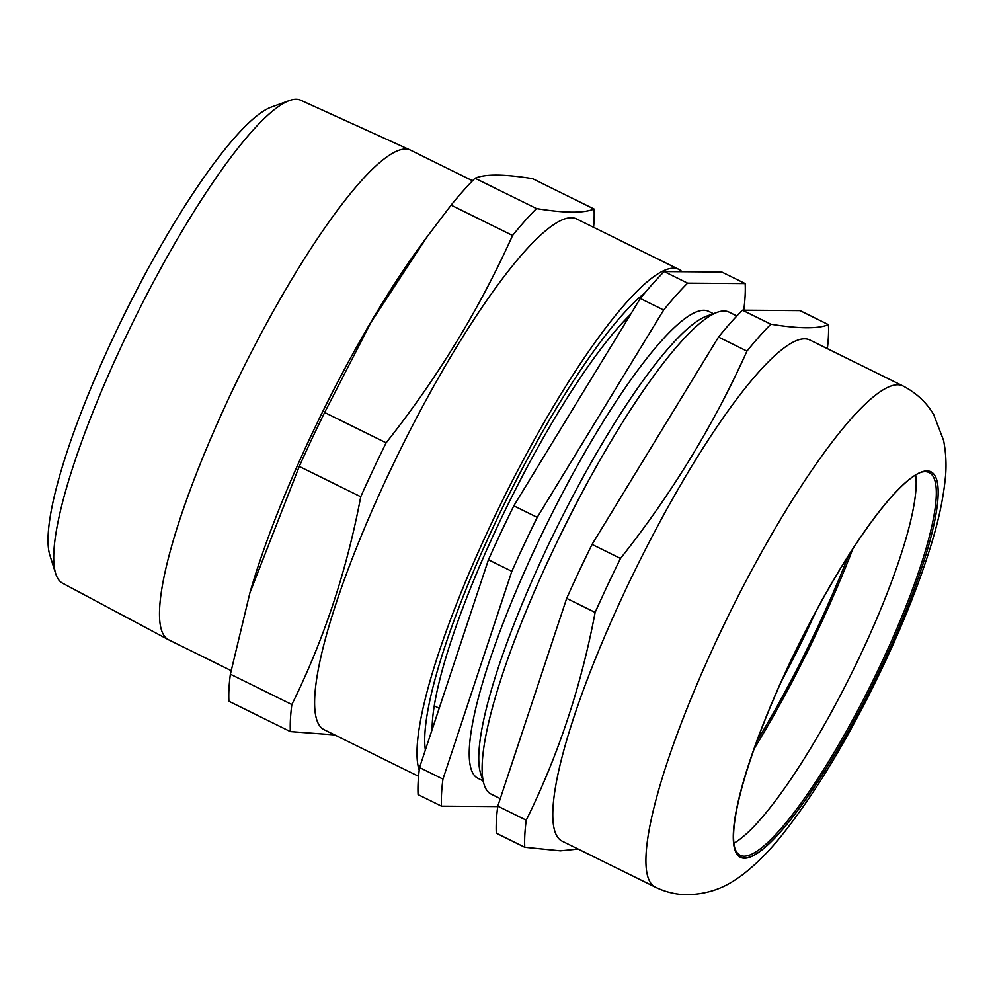 <?xml version="1.0" encoding="UTF-8"?>
<svg xmlns="http://www.w3.org/2000/svg" width="995" height="995" viewBox="0 0 995 995"><rect width="100%" height="100%" fill="white"/><g stroke="black" fill="none" stroke-linecap="round" stroke-linejoin="round"><path stroke-width="1.49" d="M290.378 731.599A319.283 62.474 -63.7 0 1 291.846 704.535L230.38 674.212A319.283 62.474 116.3 0 0 228.912 701.264L290.378 731.599L334.618 734.882M230.38 674.212L249.919 592.809L299.259 466.431L360.737 496.754C346.832 570.483 323.872 639.748 291.846 704.535M299.259 466.431A319.283 62.474 116.3 0 1 324.644 412.49L386.122 442.812A319.283 62.474 -63.7 0 0 360.737 496.754M425.362 750.031A268.762 52.586 -63.7 0 1 499.08 514.751A268.762 52.586 -63.7 0 1 644.822 292.965M681.961 271.722A284.881 55.745 116.3 0 0 678.727 269.322A284.881 55.745 116.3 0 0 515.497 474.777A284.881 55.745 116.3 0 0 419.206 770.304M678.727 269.322L576.391 218.825A284.881 55.745 116.3 0 0 377.627 497.91A284.881 55.745 116.3 0 0 324.283 729.783L418.572 776.299M386.122 442.812C437.327 378.175 479.478 309.047 512.574 235.467A319.283 62.474 -63.7 0 1 536.492 208.577C564.65 213.191 583.841 213.328 594.065 209.012A319.283 62.474 -63.7 0 1 593.58 227.308M512.574 235.467L451.108 205.132A319.283 62.474 116.3 0 1 475.025 178.254L536.492 208.577M475.025 178.254C485.075 173.926 504.266 174.063 532.599 178.677L594.065 209.012M55.77 573.829L49.974 555.571A255.155 49.924 -63.7 0 1 124.761 313.661A255.155 49.924 -63.7 0 1 271.237 107.124L289.246 100.619A269.247 52.685 116.3 0 0 123.654 341.434A269.247 52.685 116.3 0 0 55.77 573.829A269.247 52.685 116.3 0 0 62.511 583.182L168.491 639.723A273.053 53.431 116.3 0 0 168.789 639.872L231.089 670.605M472.538 180.767L410.437 150.133A273.053 53.431 116.3 0 0 410.139 149.984L300.776 100.271A269.247 52.685 116.3 0 0 289.246 100.619M410.139 149.984A273.053 53.431 116.3 0 0 241.698 371.359A273.053 53.431 116.3 0 0 168.491 639.723M324.644 412.49L371.073 322.181L427.191 236.648L420.624 245.628A287.567 56.267 116.3 0 0 250.777 589.861L249.919 592.809M427.191 236.648L451.108 205.132M736.835 315.975L729.024 312.119A268.762 52.586 116.3 0 0 717.221 312.33A268.762 52.586 116.3 0 0 562.946 529.862A268.762 52.586 116.3 0 0 484.167 784.657A268.762 52.586 116.3 0 0 491.194 794.147L500.274 798.637M717.221 312.33L706.574 316.174A260.429 50.956 116.3 0 0 557.088 526.977A260.429 50.956 116.3 0 0 480.747 773.874L484.167 784.657M713.415 313.711L708.564 311.311A260.429 50.956 116.3 0 0 547.623 522.313A260.429 50.956 116.3 0 0 478.097 778.401L482.948 780.789M441.481 806.149L418.087 794.607A319.283 62.474 -63.7 0 1 419.554 767.543L488.433 559.775A319.283 62.474 -63.7 0 1 513.818 505.833L640.282 298.475A319.283 62.474 -63.7 0 1 664.2 271.585L721.773 272.021L745.168 283.563L687.595 283.14A319.283 62.474 116.3 0 0 663.677 310.017L537.225 517.375A319.283 62.474 116.3 0 0 511.84 571.317L442.949 779.097A319.283 62.474 116.3 0 0 441.481 806.149L497.736 806.572M640.282 298.475L663.677 310.017M687.595 283.14L664.2 271.585M743.762 310.204A319.283 62.474 116.3 0 0 745.168 283.563M442.949 779.097L419.554 767.543M488.433 559.775L511.84 571.317M537.225 517.375L513.818 505.833M432.104 729.683A254.782 49.849 -63.7 0 1 498.246 524.738A254.782 49.849 -63.7 0 1 630.631 314.308M852.864 548.78A263.924 51.641 -63.7 0 1 754.347 748.439M915.624 474.951A213.39 41.753 -63.7 0 1 852.018 672.496A213.39 41.753 -63.7 0 1 733.937 843.163M734.944 848.598A213.39 41.753 116.3 0 0 740.23 855.29A213.39 41.753 116.3 0 0 744.185 856.185A213.39 41.753 116.3 0 0 876.508 673.341A213.39 41.753 116.3 0 0 929.069 472.563A213.39 41.753 116.3 0 0 920.549 472.438M744.795 857.976A214.733 42.014 -63.7 0 1 735.205 849.494A214.733 42.014 -63.7 0 1 798.152 645.917A214.733 42.014 -63.7 0 1 921.42 472.103A214.733 42.014 -63.7 0 1 887.08 654.561A214.733 42.014 -63.7 0 1 744.795 857.976M655.431 887.179L562.299 841.223A279.508 54.688 -63.7 0 1 636.937 566.366A279.508 54.688 -63.7 0 1 809.656 339.917L902.776 385.861A279.508 54.688 -63.7 0 0 730.056 612.323A279.508 54.688 -63.7 0 0 655.431 887.179C665.767 892.167 676.451 894.679 687.47 894.729C716.599 893.808 732.295 882.055 742.17 875.053C756.362 864.145 769.919 850.476 782.841 834.021C813.338 795.415 843.486 746.25 873.262 686.525C897.241 638.131 915.96 592.697 929.429 550.26C937.85 523.88 943.123 500.087 945.25 478.856C946.655 466.506 946.108 453.72 943.621 440.486L933.733 414.716C926.581 402.453 916.271 392.838 902.776 385.861M578.12 849.033L560.396 850.824L524.763 847.242L496.318 833.201A319.283 62.474 -63.7 0 1 497.786 806.149L566.677 598.368A319.283 62.474 -63.7 0 1 592.05 544.427L718.514 337.081A319.283 62.474 -63.7 0 1 742.432 310.191L800.005 310.614L828.449 324.656A319.283 62.474 -63.7 0 1 827.367 348.648M524.763 847.242A319.283 62.474 -63.7 0 1 526.231 820.178C558.245 755.392 581.217 686.127 595.122 612.41L566.677 598.368M497.786 806.149L526.231 820.178M595.122 612.41A319.283 62.474 -63.7 0 1 620.494 558.469C671.712 493.818 713.863 424.703 746.959 351.111L718.514 337.081M592.05 544.427L620.494 558.469M746.959 351.111A319.283 62.474 -63.7 0 1 770.876 324.221C799.035 328.835 818.226 328.984 828.449 324.656M742.432 310.191L770.876 324.221M781.883 680.393A215.007 42.076 116.3 0 0 815.614 612.037M757.083 740.84A256.399 50.173 116.3 0 0 848.499 555.571M744.683 858.212A215.007 42.076 116.3 0 0 921.706 567.958A215.007 42.076 116.3 0 0 841.111 567.349A215.007 42.076 116.3 0 0 744.683 858.212M434.305 705.841L439.205 708.266M624.338 320.701L626.178 321.609"/></g></svg>

